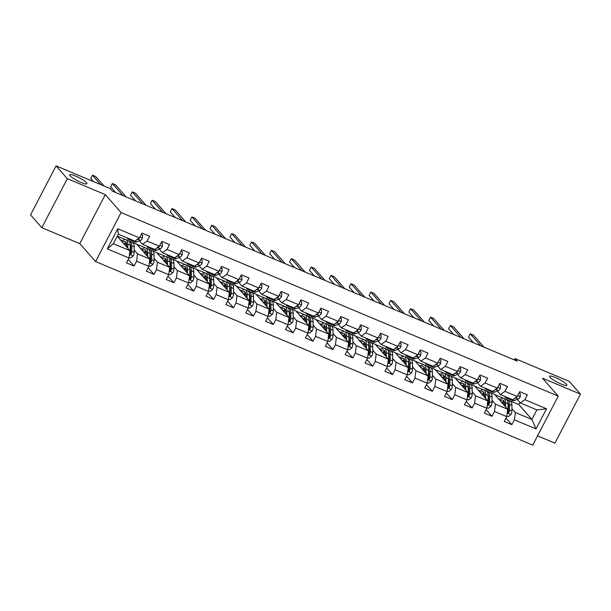 <?xml version="1.0" encoding="UTF-8"?>
<svg xmlns="http://www.w3.org/2000/svg" width="611" height="611" viewBox="0 0 611 611"><rect width="100%" height="100%" fill="white"/><g stroke="black" fill="none" stroke-linecap="round" stroke-linejoin="round"><path stroke-width="0.92" d="M550.091 377.346A9.715 1.734 -152.5 0 1 549.633 376.292A9.715 1.734 -152.5 0 1 557.179 378.308A9.715 1.734 -152.5 0 1 566.405 384.197A9.715 1.734 -152.5 0 1 566.863 385.258A9.715 1.734 -152.5 0 1 559.309 383.242A9.715 1.734 -152.5 0 1 550.091 377.346M70.105 175.808A9.715 1.734 -152.5 0 1 69.646 174.754A9.715 1.734 -152.5 0 1 77.2 176.77A9.715 1.734 -152.5 0 1 86.418 182.658A9.715 1.734 -152.5 0 1 86.877 183.72A9.715 1.734 -152.5 0 1 79.331 181.704A9.715 1.734 -152.5 0 1 70.105 175.808M537.573 435.849L554.941 443.143L580.45 394.133L569.177 381.325L515.012 358.581L514.325 359.91M95.583 261.569L532.739 445.129L558.248 396.127L121.093 212.567L95.583 261.569L79.804 243.636L105.313 194.634L67.332 178.687L41.823 227.689L79.804 243.636M41.823 227.689L30.55 214.873L56.059 165.871L67.332 178.687M494.841 394.668L518.831 404.574L531.906 419.436L536.87 409.905L520.305 402.947L524.864 399.693L527.377 394.859L519.732 391.651L517.219 396.486L504.984 391.346L507.497 386.511L499.851 383.303L497.331 388.138L485.096 382.998L487.616 378.163L479.971 374.955L477.451 379.79L465.215 374.65L467.736 369.815L460.083 366.608L457.57 371.442L445.335 366.302L447.848 361.468L440.203 358.26L437.69 363.094L425.455 357.954L427.967 353.12L420.322 349.912L417.802 354.747L405.567 349.607L408.087 344.772L400.442 341.564L397.921 346.391L385.686 341.259L388.206 336.424L380.554 333.209L378.041 338.043L365.806 332.911L368.318 328.076L360.673 324.861L358.161 329.696L345.925 324.563L348.438 319.729L340.793 316.513L338.273 321.348L326.037 316.215L328.558 311.381L320.905 308.165L318.392 313L306.157 307.86L308.67 303.033L301.024 299.818L298.512 304.652L286.276 299.512L288.789 294.678L281.144 291.47L278.624 296.304L266.388 291.164L268.909 286.33L261.264 283.122L258.743 287.957L246.508 282.817L249.028 277.982L241.376 274.774L238.863 279.609L226.628 274.469L229.14 269.634L221.495 266.427L218.982 271.261L206.747 266.121L209.26 261.287L201.615 258.079L199.094 262.913L186.859 257.773L189.379 252.939L181.734 249.731L179.214 254.566L166.979 249.425L169.499 244.591L161.846 241.383L159.334 246.21L147.098 241.078L149.611 236.243L141.966 233.028L139.453 237.862L117.786 228.766L107.307 248.898L113.356 243.69L129.922 250.647L117.243 236.236M524.864 399.693L546.532 408.797L536.053 428.922L514.386 419.826L511.865 424.66L506.015 418.008M107.307 248.898L128.974 257.995L126.454 262.829L134.099 266.045L136.62 261.21L148.855 266.343L146.334 271.177L153.987 274.392L156.5 269.558L168.735 274.69L166.223 279.525L173.868 282.74L176.38 277.906L188.616 283.038L186.103 287.873L193.748 291.088L196.268 286.254L208.504 291.394L205.983 296.22L213.629 299.436L216.149 294.601L228.384 299.741L225.864 304.576L233.517 307.784L236.029 302.949L248.265 308.089L245.752 312.924L253.397 316.131L255.91 311.297L268.145 316.437L265.632 321.271L273.277 324.479L275.798 319.645L288.033 324.785L285.513 329.619L293.158 332.827L295.678 327.992L307.913 333.132L305.393 337.967L313.046 341.175L315.559 336.34L327.794 341.48L325.281 346.315L332.926 349.523L335.439 344.688L347.674 349.828L345.162 354.663L352.807 357.87L355.327 353.043L367.562 358.176L365.042 363.01L372.687 366.226L375.207 361.391L387.443 366.524L384.922 371.358L392.575 374.574L395.088 369.739L407.323 374.871L404.81 379.706L412.456 382.921L414.968 378.087L427.204 383.219L424.691 388.054L432.336 391.269L434.856 386.435L447.092 391.575L444.571 396.402L452.216 399.617L454.737 394.782L466.972 399.922L464.452 404.757L472.104 407.965L474.617 403.13L486.852 408.27L484.34 413.105L491.985 416.312L494.498 411.478L506.733 416.618L504.22 421.453L511.865 424.66M56.059 165.871L110.224 188.616L112.477 191.182L517.265 361.147L515.012 358.581M517.219 396.486L512.652 399.731L500.417 394.599L497.308 391.063M474.961 386.32L494.612 394.408L507.688 409.271L495.452 404.131L492.054 400.258M482.377 389.268L482.873 389.826M488.105 395.775L488.525 396.256M500.417 394.599L504.984 391.346M506.733 416.618L507.688 409.271M494.498 411.478L495.452 404.131M497.331 388.138L492.772 391.384L480.536 386.244L477.428 382.715M455.073 377.965L474.732 386.06L487.807 400.923L475.572 395.783L472.166 391.911M462.496 380.92L462.985 381.478M468.217 387.427L468.645 387.909M480.536 386.244L485.096 382.998M486.852 408.27L487.807 400.923M474.617 403.13L475.572 395.783M477.451 379.79L472.891 383.036L460.656 377.896L457.547 374.367M435.192 369.617L454.851 377.713L467.927 392.575L455.691 387.435L452.285 383.563M442.616 372.573L443.105 373.13M448.337 379.08L448.757 379.561M460.656 377.896L465.215 374.65M466.972 399.922L467.927 392.575M454.737 394.782L455.691 387.435M457.57 371.442L453.011 374.688L440.775 369.548L437.667 366.02M415.312 361.269L434.971 369.365L448.046 384.227L435.811 379.087L432.405 375.215M422.736 364.225L423.224 364.782M428.456 370.732L428.876 371.205M440.775 369.548L445.335 366.302M447.092 391.575L448.046 384.227M434.856 386.435L435.811 379.087M437.69 363.094L433.123 366.34L420.887 361.2L417.779 357.672M395.432 352.921L415.083 361.017L428.158 375.872L415.923 370.74L412.517 366.867M402.848 355.877L403.344 356.434M408.576 362.384L408.996 362.858M420.887 361.2L425.455 357.954M427.204 383.219L428.158 375.872M414.968 378.087L415.923 370.74M417.802 354.747L413.242 357.993L401.007 352.853L397.898 349.324M375.544 344.573L395.202 352.669L408.568 367.631A4.025 1.657 112.8 0 1 408.072 370.06L408.56 371.259L409.607 370.701A4.025 1.657 -67.2 0 0 410.096 368.273L410.103 362.629A11.609 4.789 -67.2 0 0 408.293 358.245A11.609 4.789 -67.2 0 0 407.461 358.084M382.967 347.529L383.456 348.087M388.688 354.029L389.115 354.51M392.636 358.52L396.043 362.392L408.278 367.524L407.323 374.871M401.007 352.853L405.567 349.607M395.088 369.739L396.043 362.392M399.716 342.947L401.022 343.489L400.923 346.674A4.025 1.657 112.8 0 1 398.891 348.934L395.195 350.386L381.127 344.505L378.018 340.976M355.663 336.226L375.322 344.321L388.397 359.176L376.162 354.044L372.756 350.172M363.087 339.181L363.576 339.739M368.807 345.681L369.227 346.162M393.362 349.645L397.921 346.391M381.127 344.505L385.686 341.259M387.443 366.524L388.397 359.176M375.207 361.391L376.162 354.044M378.041 338.043L373.481 341.297L361.246 336.157L358.138 332.628M335.783 327.878L355.442 335.974L368.517 350.829L356.282 345.696L352.875 341.824M343.206 330.834L343.695 331.391M348.927 337.333L349.347 337.814M361.246 336.157L365.806 332.911M367.562 358.176L368.517 350.829M355.327 353.043L356.282 345.696M358.161 329.696L353.593 332.949L341.358 327.809L338.25 324.273M315.902 319.53L335.554 327.618L348.919 342.588A4.025 1.657 112.8 0 1 348.43 345.009L348.912 346.216L349.958 345.65A4.025 1.657 -67.2 0 0 350.447 343.229L350.454 337.585A11.609 4.789 -67.2 0 0 348.644 333.201A11.609 4.789 -67.2 0 0 347.812 333.041M323.318 322.486L323.815 323.043M329.046 328.985L329.466 329.466M332.987 333.476L336.394 337.341L348.629 342.481L347.674 349.828M341.358 327.809L345.925 324.563M335.439 344.688L336.394 337.341M340.067 317.896L341.381 318.446L341.274 321.63A4.025 1.657 112.8 0 1 339.242 323.883L335.554 325.342L321.478 319.461L318.369 315.925M296.014 311.182L315.673 319.27L328.749 334.133L316.513 328.993L313.107 325.128M303.438 314.138L303.927 314.696M309.158 320.638L309.578 321.119M333.713 324.594L338.273 321.348M321.478 319.461L326.037 316.215M327.794 341.48L328.749 334.133M315.559 336.34L316.513 328.993M318.392 313L313.833 316.246L301.597 311.114L298.489 307.577M276.134 302.835L295.793 310.923L309.158 325.892A4.025 1.657 112.8 0 1 308.662 328.313L309.151 329.52L310.189 328.955A4.025 1.657 -67.2 0 0 310.686 326.534L310.694 320.89A11.609 4.789 -67.2 0 0 308.883 316.506A11.609 4.789 -67.2 0 0 308.051 316.345M283.557 305.79L284.046 306.348M289.278 312.29L289.698 312.771M293.227 316.781L296.633 320.645L308.868 325.785L307.913 333.132M301.597 311.114L306.157 307.86M295.678 327.992L296.633 320.645M298.512 304.652L293.952 307.898L281.717 302.766L278.608 299.23M256.253 294.487L275.912 302.575L288.988 317.437L276.752 312.297L273.346 308.425M263.677 297.442L264.166 298M269.398 303.942L269.818 304.423M281.717 302.766L286.276 299.512M288.033 324.785L288.988 317.437M275.798 319.645L276.752 312.297M280.426 292.852L281.732 293.402L281.625 296.587A4.025 1.657 112.8 0 1 279.594 298.84L275.905 300.299L261.829 294.418L258.72 290.882M236.373 286.139L256.024 294.227L269.1 309.09L256.864 303.95L253.458 300.077M243.789 289.087L244.285 289.645M249.509 295.594L249.937 296.075M274.064 299.55L278.624 296.304M261.829 294.418L266.388 291.164M268.145 316.437L269.1 309.09M255.91 311.297L256.864 303.95M258.743 287.957L254.184 291.203L241.948 286.063L238.84 282.534M216.485 277.784L236.144 285.879L249.509 300.841A4.025 1.657 112.8 0 1 249.013 303.27L249.502 304.477L250.548 303.911A4.025 1.657 -67.2 0 0 251.037 301.49L251.045 295.846A11.609 4.789 -67.2 0 0 249.235 291.462A11.609 4.789 -67.2 0 0 248.402 291.302M223.909 280.739L224.397 281.297M229.629 287.246L230.049 287.728M233.578 291.73L236.984 295.602L249.219 300.742L248.265 308.089M241.948 286.063L246.508 282.817M236.029 302.949L236.984 295.602M240.658 276.157L241.964 276.707L241.864 279.891A4.025 1.657 112.8 0 1 239.825 282.145L236.136 283.603L222.068 277.715L218.959 274.186M196.605 269.436L216.263 277.531L229.339 292.394L217.104 287.254L213.697 283.382M204.028 272.391L204.517 272.949M209.749 278.899L210.169 279.38M234.303 282.855L238.863 279.609M222.068 277.715L226.628 274.469M228.384 299.741L229.339 292.394M216.149 294.601L217.104 287.254M220.777 267.809L222.083 268.359L221.976 271.544A4.025 1.657 112.8 0 1 219.945 273.797L216.256 275.255L202.18 269.367L199.079 265.838M176.724 261.088L196.375 269.184L209.458 284.046L197.223 278.906L193.817 275.034M184.14 264.044L184.637 264.601M189.868 270.551L190.288 271.024M214.415 274.507L218.982 271.261M202.18 269.367L206.747 266.121M208.504 291.394L209.458 284.046M196.268 286.254L197.223 278.906M199.094 262.913L194.535 266.159L182.299 261.019L179.191 257.491M156.836 252.74L176.495 260.836L189.861 275.798A4.025 1.657 112.8 0 1 189.372 278.226L189.853 279.426L190.899 278.868A4.025 1.657 -67.2 0 0 191.388 276.439L191.396 270.795A11.609 4.789 -67.2 0 0 189.586 266.411A11.609 4.789 -67.2 0 0 188.753 266.259M164.26 255.696L164.749 256.253M169.98 262.203L170.408 262.677M173.929 266.686L177.335 270.558L189.57 275.691L188.616 283.038M182.299 261.019L186.859 257.773M176.38 277.906L177.335 270.558M181.009 251.113L182.315 251.663L182.215 254.84A4.025 1.657 112.8 0 1 180.184 257.101L176.487 258.552L162.419 252.671L159.311 249.143M136.956 244.392L156.615 252.488L169.69 267.343L157.455 262.211L154.048 258.338M144.379 247.348L144.868 247.906M150.1 253.848L150.52 254.329M174.654 257.811L179.214 254.566M162.419 252.671L166.979 249.425M168.735 274.69L169.69 267.343M156.5 269.558L157.455 262.211M159.334 246.21L154.774 249.464L142.539 244.324L139.43 240.795M117.289 236.136L136.734 244.14L149.81 258.995L137.574 253.863L134.168 249.991M124.499 239L124.988 239.558M130.219 245.5L130.639 245.981M142.539 244.324L147.098 241.078M148.855 266.343L149.81 258.995M136.62 261.21L137.574 253.863M139.453 237.862L134.886 241.116L118.32 234.158L117.786 228.766M128.974 257.995L129.922 250.647M580.45 394.133L542.469 378.186L558.248 396.127M105.313 194.634L121.093 212.567M118.32 234.158L113.356 243.69M520.305 402.947L517.196 399.411M518.831 404.574L519.915 402.504M502.265 397.624L502.754 398.181M507.985 404.123L508.405 404.604M511.934 408.606L515.34 412.478L531.906 419.436L536.053 428.922M536.87 409.905L546.532 408.797M514.386 419.826L515.34 412.478M124.82 239.573L124.43 239.13M134.099 266.045L128.249 259.385M120.459 239.886L122.452 240.726M144.7 247.921L144.311 247.478M140.339 248.234L142.34 249.074M153.987 274.392L148.129 267.733M164.58 256.269L164.191 255.826M160.219 256.582L162.221 257.422M173.868 282.74L168.01 276.088M184.461 264.624L184.071 264.181M180.1 264.93L182.101 265.77M193.748 291.088L187.898 284.436M204.349 272.972L203.959 272.529M199.988 273.285L201.981 274.118M213.629 299.436L207.778 292.784M224.229 281.32L223.84 280.877M219.868 281.633L221.869 282.473M233.517 307.784L227.659 301.131M244.11 289.667L243.72 289.224M239.749 289.981L241.75 290.821M253.397 316.131L247.539 309.479M263.998 298.015L263.601 297.572M259.637 298.328L261.63 299.169M273.277 324.479L267.427 317.827M283.878 306.363L283.489 305.92M279.517 306.676L281.511 307.516M293.158 332.827L287.307 326.175M303.759 314.711L303.369 314.268M299.398 315.024L301.399 315.864M313.046 341.175L307.188 334.523M323.639 323.059L323.25 322.616M319.278 323.372L321.279 324.212M332.926 349.523L327.068 342.87M343.527 331.406L343.138 330.963M339.166 331.72L341.159 332.56M352.807 357.87L346.956 351.218M363.408 339.754L363.018 339.311M359.047 340.067L361.04 340.907M372.687 366.226L366.837 359.566M383.288 348.102L382.898 347.659M378.927 348.415L380.928 349.255M392.575 374.574L386.717 367.914M403.168 356.45L402.779 356.007M398.807 356.763L400.808 357.603M412.456 382.921L406.598 376.269M423.056 364.805L422.667 364.362M418.695 365.111L420.689 365.951M432.336 391.269L426.486 384.617M442.937 373.153L442.547 372.71M438.576 373.466L440.577 374.299M452.216 399.617L446.366 392.965M462.817 381.501L462.428 381.058M458.456 381.814L460.457 382.654M472.104 407.965L466.246 401.312M482.698 389.849L482.308 389.406M478.337 390.162L480.338 391.002M491.985 416.312L486.127 409.66M502.586 398.196L502.196 397.753M498.225 398.509L500.218 399.35M130.319 239.199A11.609 4.789 112.8 0 1 128.379 239.268A11.609 4.789 112.8 0 1 127.065 237.832M141.248 234.418L142.554 234.96L142.447 238.145A4.025 1.657 112.8 0 1 140.415 240.406L136.727 241.857A11.609 4.789 112.8 0 1 134.748 241.941L132.327 240.925A11.609 4.789 -67.2 0 0 134.275 240.856M142.554 234.96L141.424 234.066M132.747 240.215A11.609 4.789 112.8 0 1 130.8 240.283L128.379 239.268M100.815 184.667L92.475 175.181L95.66 176.518L104 186.004M131.632 240.444A11.609 4.789 -67.2 0 0 132.327 240.925M136.467 239.986L137.994 239.382A4.025 1.657 -67.2 0 0 139.453 238.061L139.591 237.595M93.46 181.582L90.749 178.496L92.475 175.181M129.051 257.376L130.555 258.01L133.213 255.894A4.025 1.657 -67.2 0 0 134.168 252.412L134.168 246.768A11.609 4.789 -67.2 0 0 132.366 242.384L129.944 241.368A11.609 4.789 -67.2 0 0 129.112 241.208M127.791 248.226L127.798 244.095A11.609 4.789 -67.2 0 0 125.988 239.711A11.609 4.789 -67.2 0 0 121.742 241.345M126.721 247.012L126.729 245.164A9.639 3.979 -67.2 0 0 125.224 241.528A9.639 3.979 -67.2 0 0 122.506 242.216M125.988 239.711L128.409 240.726A11.609 4.789 112.8 0 1 130.219 245.11L130.212 250.754A4.025 1.657 112.8 0 1 129.723 253.175L130.204 254.382L131.25 253.817A4.025 1.657 -67.2 0 0 131.739 251.396L131.747 245.752A11.609 4.789 -67.2 0 0 129.944 241.368M124.048 243.972A9.639 3.979 -67.2 0 1 126.225 242.536A11.609 4.789 -67.2 0 0 124.423 244.392M125.079 245.141A9.639 3.979 112.8 0 1 126.614 243.758M130.181 244.209A9.639 3.979 112.8 0 1 130.678 246.829L130.67 252.473A2.047 0.848 112.8 0 1 130.601 253.084L131.25 253.817M150.207 247.547A11.609 4.789 112.8 0 1 148.259 247.615A11.609 4.789 112.8 0 1 146.946 246.18M161.128 242.766L162.434 243.315L162.335 246.493A4.025 1.657 112.8 0 1 160.296 248.753L156.607 250.205A11.609 4.789 112.8 0 1 154.629 250.289L152.208 249.273A11.609 4.789 -67.2 0 0 154.155 249.204M162.434 243.315L161.312 242.422M152.628 248.562A11.609 4.789 112.8 0 1 150.68 248.631L148.259 247.615M122.956 195.573L112.355 183.529L115.54 184.873L126.141 196.918M151.513 248.792A11.609 4.789 -67.2 0 0 152.208 249.273M156.355 248.333L157.875 247.738A4.025 1.657 -67.2 0 0 159.334 246.409L159.471 245.943M115.601 192.488L110.629 186.844L112.355 183.529M170.087 255.894A11.609 4.789 112.8 0 1 168.14 255.963A11.609 4.789 112.8 0 1 166.834 254.527M176.487 258.552A11.609 4.789 112.8 0 1 174.517 258.636L172.096 257.621A11.609 4.789 -67.2 0 0 174.036 257.552M182.315 251.663L181.192 250.77M172.508 256.91A11.609 4.789 112.8 0 1 170.561 256.979L168.14 255.963M142.837 203.921L132.236 191.877L135.421 193.221L146.021 205.265M171.393 257.139A11.609 4.789 -67.2 0 0 172.096 257.621M176.235 256.681L177.763 256.085A4.025 1.657 -67.2 0 0 179.222 254.756L179.359 254.291M135.482 200.836L130.51 195.192L132.236 191.877M148.931 265.724L150.443 266.358L153.094 264.242A4.025 1.657 -67.2 0 0 154.048 260.76L154.056 255.115A11.609 4.789 -67.2 0 0 152.246 250.731L149.825 249.716A11.609 4.789 -67.2 0 0 148.992 249.555M147.679 256.574L147.679 252.442A11.609 4.789 -67.2 0 0 145.876 248.058A11.609 4.789 -67.2 0 0 141.622 249.7M146.609 255.36L146.609 253.519A9.639 3.979 -67.2 0 0 145.113 249.876A9.639 3.979 -67.2 0 0 142.386 250.563M145.876 248.058L148.297 249.074A11.609 4.789 112.8 0 1 150.1 253.458L150.092 259.102A4.025 1.657 112.8 0 1 149.603 261.523L150.092 262.73L151.131 262.172A4.025 1.657 -67.2 0 0 151.627 259.744L151.635 254.1A11.609 4.789 -67.2 0 0 149.825 249.716M143.936 252.32A9.639 3.979 -67.2 0 1 146.113 250.884A11.609 4.789 -67.2 0 0 144.303 252.74M144.96 253.489A9.639 3.979 112.8 0 1 146.495 252.106M150.069 252.557A9.639 3.979 112.8 0 1 150.558 255.177L150.558 260.821A2.047 0.848 112.8 0 1 150.482 261.432L151.131 262.172M168.819 274.072L170.324 274.706L172.974 272.59A4.025 1.657 -67.2 0 0 173.929 269.107L173.936 263.463A11.609 4.789 -67.2 0 0 172.126 259.079L169.705 258.063A11.609 4.789 -67.2 0 0 168.873 257.903M167.559 264.922L167.559 260.79A11.609 4.789 -67.2 0 0 165.757 256.406A11.609 4.789 -67.2 0 0 161.503 258.048M166.49 263.708L166.49 261.867A9.639 3.979 -67.2 0 0 164.993 258.224A9.639 3.979 -67.2 0 0 162.266 258.911M165.757 256.406L168.178 257.422A11.609 4.789 112.8 0 1 169.988 261.806L169.98 267.45A4.025 1.657 112.8 0 1 169.484 269.879L169.973 271.078L171.019 270.52A4.025 1.657 -67.2 0 0 171.508 268.092L171.515 262.447A11.609 4.789 -67.2 0 0 169.705 258.063M165.978 259.24A11.609 4.789 -67.2 0 0 164.183 261.088M164.84 261.836A9.639 3.979 112.8 0 1 166.375 260.454M169.95 260.905A9.639 3.979 112.8 0 1 170.446 263.524L170.438 269.168A2.047 0.848 112.8 0 1 170.37 269.779L171.019 270.52M165.993 259.232A9.639 3.979 -67.2 0 0 163.817 260.668M189.968 264.242A11.609 4.789 112.8 0 1 188.028 264.311A11.609 4.789 112.8 0 1 186.714 262.875M200.897 259.461L202.203 260.011L202.096 263.196A4.025 1.657 112.8 0 1 200.064 265.449L196.375 266.908A11.609 4.789 112.8 0 1 194.397 266.984L191.976 265.968A11.609 4.789 -67.2 0 0 193.924 265.9M202.203 260.011L201.072 259.117M192.389 265.258A11.609 4.789 112.8 0 1 190.449 265.327L188.028 264.311M162.717 212.277L152.116 200.232L155.309 201.569L165.902 213.613M191.281 265.487A11.609 4.789 -67.2 0 0 191.976 265.968M196.116 265.037L197.643 264.433A4.025 1.657 -67.2 0 0 199.102 263.104L199.239 262.638M155.362 209.183L150.398 203.539L152.116 200.232M209.848 272.59A11.609 4.789 112.8 0 1 207.908 272.659A11.609 4.789 112.8 0 1 206.594 271.223M216.256 275.255A11.609 4.789 112.8 0 1 214.278 275.332L211.857 274.316A11.609 4.789 -67.2 0 0 213.804 274.247M222.083 268.359L220.953 267.465M212.277 273.606A11.609 4.789 112.8 0 1 210.329 273.675L207.908 272.659M182.597 220.624L172.004 208.58L175.189 209.917L185.782 221.961M211.162 273.835A11.609 4.789 -67.2 0 0 211.857 274.316M215.996 273.384L217.524 272.781A4.025 1.657 -67.2 0 0 218.982 271.452L219.12 270.986M175.242 217.531L170.278 211.887L172.004 208.58M229.736 280.938A11.609 4.789 112.8 0 1 227.788 281.007A11.609 4.789 112.8 0 1 226.475 279.571M236.136 283.603A11.609 4.789 112.8 0 1 234.158 283.687L231.737 282.664A11.609 4.789 -67.2 0 0 233.685 282.595M241.964 276.707L240.841 275.813M232.157 281.954A11.609 4.789 112.8 0 1 230.21 282.022L227.788 281.007M202.485 228.972L191.885 216.928L195.069 218.264L205.67 230.309M231.042 282.183A11.609 4.789 -67.2 0 0 231.737 282.664M235.884 281.732L237.404 281.129A4.025 1.657 -67.2 0 0 238.87 279.8L239 279.334M195.13 225.879L190.158 220.235L191.885 216.928M188.7 282.419L190.204 283.053L192.855 280.938A4.025 1.657 -67.2 0 0 193.809 277.455L193.817 271.811A11.609 4.789 -67.2 0 0 192.007 267.435L189.586 266.411M187.44 273.27L187.447 269.138A11.609 4.789 -67.2 0 0 185.637 264.754A11.609 4.789 -67.2 0 0 181.391 266.396M186.37 272.055L186.37 270.215A9.639 3.979 -67.2 0 0 184.873 266.572A9.639 3.979 -67.2 0 0 182.147 267.259M183.697 269.016A9.639 3.979 -67.2 0 1 185.874 267.58A11.609 4.789 -67.2 0 0 184.071 269.443M184.721 270.184A9.639 3.979 112.8 0 1 186.263 268.802M189.83 269.252A9.639 3.979 112.8 0 1 190.327 271.872L190.319 277.516A2.047 0.848 112.8 0 1 190.25 278.127L190.899 278.868M185.637 264.754L188.058 265.77A11.609 4.789 112.8 0 1 189.868 270.154L189.861 275.798M208.58 290.767L210.085 291.401L212.743 289.286A4.025 1.657 -67.2 0 0 213.697 285.803L213.697 280.166A11.609 4.789 -67.2 0 0 211.895 275.782L209.474 274.767A11.609 4.789 -67.2 0 0 208.641 274.606M207.32 281.618L207.328 277.486A11.609 4.789 -67.2 0 0 205.517 273.102A11.609 4.789 -67.2 0 0 201.271 274.744M206.251 280.403L206.258 278.563A9.639 3.979 -67.2 0 0 204.754 274.919A9.639 3.979 -67.2 0 0 202.035 275.607M205.517 273.102L207.939 274.118A11.609 4.789 112.8 0 1 209.749 278.501L209.741 284.146A4.025 1.657 112.8 0 1 209.252 286.574L209.733 287.773L210.78 287.216A4.025 1.657 -67.2 0 0 211.276 284.787L211.276 279.143A11.609 4.789 -67.2 0 0 209.474 274.767M203.578 277.363A9.639 3.979 -67.2 0 1 205.754 275.928A11.609 4.789 -67.2 0 0 203.952 277.791M204.609 278.532A9.639 3.979 112.8 0 1 206.144 277.15M209.71 277.6A9.639 3.979 112.8 0 1 210.207 280.22L210.199 285.864A2.047 0.848 112.8 0 1 210.131 286.475L210.78 287.216M228.461 299.115L229.973 299.749L232.623 297.633A4.025 1.657 -67.2 0 0 233.578 294.158L233.585 288.514A11.609 4.789 -67.2 0 0 231.775 284.13L229.354 283.114A11.609 4.789 -67.2 0 0 228.522 282.954M227.208 289.965L227.208 285.833A11.609 4.789 -67.2 0 0 225.406 281.45A11.609 4.789 -67.2 0 0 221.151 283.092M226.139 288.751L226.139 286.91A9.639 3.979 -67.2 0 0 224.642 283.275A9.639 3.979 -67.2 0 0 221.915 283.955M225.406 281.45L227.827 282.473A11.609 4.789 112.8 0 1 229.629 286.849L229.629 292.493A4.025 1.657 112.8 0 1 229.133 294.922L229.621 296.129L230.66 295.564A4.025 1.657 -67.2 0 0 231.157 293.135L231.164 287.491A11.609 4.789 -67.2 0 0 229.354 283.114M225.627 284.283A11.609 4.789 -67.2 0 0 223.832 286.139M224.489 286.88A9.639 3.979 112.8 0 1 226.024 285.497M229.599 285.948A9.639 3.979 112.8 0 1 230.087 288.568L230.087 294.212A2.047 0.848 112.8 0 1 230.011 294.823L230.66 295.564M225.642 284.275A9.639 3.979 -67.2 0 0 223.466 285.719M249.616 289.286A11.609 4.789 112.8 0 1 247.669 289.354A11.609 4.789 112.8 0 1 246.363 287.918M260.538 284.505L261.852 285.054L261.745 288.239A4.025 1.657 112.8 0 1 259.713 290.492L256.024 291.951A11.609 4.789 112.8 0 1 254.046 292.035L251.625 291.012A11.609 4.789 -67.2 0 0 253.565 290.943M261.852 285.054L260.721 284.161M252.038 290.301A11.609 4.789 112.8 0 1 250.09 290.37L247.669 289.354M222.366 237.32L211.765 225.276L214.95 226.612L225.551 238.657M250.922 290.531A11.609 4.789 -67.2 0 0 251.625 291.012M255.765 290.08L257.292 289.477A4.025 1.657 -67.2 0 0 258.751 288.148L258.888 287.682M215.011 234.227L210.039 228.583L211.765 225.276M248.349 307.463L249.853 308.097L252.503 305.981A4.025 1.657 -67.2 0 0 253.458 302.506L253.466 296.862A11.609 4.789 -67.2 0 0 251.656 292.478L249.235 291.462M247.088 298.313L247.088 294.181A11.609 4.789 -67.2 0 0 245.286 289.797A11.609 4.789 -67.2 0 0 241.032 291.439M246.019 297.099L246.019 295.258A9.639 3.979 -67.2 0 0 244.522 291.623A9.639 3.979 -67.2 0 0 241.796 292.302M243.346 294.067A9.639 3.979 -67.2 0 1 245.523 292.623A11.609 4.789 -67.2 0 0 243.713 294.487M244.369 295.228A9.639 3.979 112.8 0 1 245.912 293.845M249.479 294.296A9.639 3.979 112.8 0 1 249.975 296.915L249.968 302.56A2.047 0.848 112.8 0 1 249.899 303.171L250.548 303.911M245.286 289.797L247.707 290.821A11.609 4.789 112.8 0 1 249.517 295.197L249.509 300.841M269.497 297.633A11.609 4.789 112.8 0 1 267.557 297.702A11.609 4.789 112.8 0 1 266.243 296.266M275.905 300.299A11.609 4.789 112.8 0 1 273.927 300.383L271.505 299.367A11.609 4.789 -67.2 0 0 273.453 299.291M281.732 293.402L280.602 292.509M271.918 298.649A11.609 4.789 112.8 0 1 269.978 298.718L267.557 297.702M242.246 245.668L231.645 233.623L234.838 234.96L245.431 247.004M270.81 298.878A11.609 4.789 -67.2 0 0 271.505 299.367M275.645 298.428L277.173 297.824A4.025 1.657 -67.2 0 0 278.631 296.503L278.769 296.03M234.891 242.582L229.927 236.931L231.645 233.623M268.229 315.818L269.734 316.445L272.384 314.337A4.025 1.657 -67.2 0 0 273.338 310.854L273.346 305.21A11.609 4.789 -67.2 0 0 271.536 300.826L269.115 299.81A11.609 4.789 -67.2 0 0 268.282 299.65M266.969 306.669L266.976 302.529A11.609 4.789 -67.2 0 0 265.166 298.153A11.609 4.789 -67.2 0 0 260.92 299.787M265.9 305.454L265.907 303.606A9.639 3.979 -67.2 0 0 264.403 299.97A9.639 3.979 -67.2 0 0 261.676 300.65M265.166 298.153L267.587 299.169A11.609 4.789 112.8 0 1 269.398 303.552L269.39 309.197A4.025 1.657 112.8 0 1 268.901 311.618L269.382 312.824L270.429 312.259A4.025 1.657 -67.2 0 0 270.917 309.838L270.925 304.194A11.609 4.789 -67.2 0 0 269.115 299.81M263.226 302.414A9.639 3.979 -67.2 0 1 265.403 300.979A11.609 4.789 -67.2 0 0 263.601 302.835M264.25 303.575A9.639 3.979 112.8 0 1 265.793 302.201M269.359 302.644A9.639 3.979 112.8 0 1 269.856 305.263L269.848 310.907A2.047 0.848 112.8 0 1 269.779 311.526L270.429 312.259M289.385 305.981A11.609 4.789 112.8 0 1 287.437 306.05A11.609 4.789 112.8 0 1 286.124 304.614M300.307 301.2L301.613 301.75L301.506 304.935A4.025 1.657 112.8 0 1 299.474 307.188L295.785 308.647A11.609 4.789 112.8 0 1 293.807 308.731L291.386 307.715A11.609 4.789 -67.2 0 0 293.333 307.639M301.613 301.75L300.482 300.856M291.806 306.997A11.609 4.789 112.8 0 1 289.858 307.073L287.437 306.05M262.127 254.016L251.533 241.971L254.718 243.308L265.319 255.352M290.691 307.226A11.609 4.789 -67.2 0 0 291.386 307.715M295.525 306.775L297.053 306.172A4.025 1.657 -67.2 0 0 298.512 304.851L298.649 304.377M254.772 250.93L249.807 245.278L251.533 241.971M288.109 324.166L289.614 324.792L292.272 322.684A4.025 1.657 -67.2 0 0 293.227 319.202L293.227 313.558A11.609 4.789 -67.2 0 0 291.424 309.174L289.003 308.158A11.609 4.789 -67.2 0 0 288.171 307.997M286.849 315.016L286.857 310.877A11.609 4.789 -67.2 0 0 285.047 306.501A11.609 4.789 -67.2 0 0 280.8 308.135M285.788 313.802L285.788 311.954A9.639 3.979 -67.2 0 0 284.283 308.318A9.639 3.979 -67.2 0 0 281.564 308.998M285.047 306.501L287.468 307.516A11.609 4.789 112.8 0 1 289.278 311.9L289.27 317.544A4.025 1.657 112.8 0 1 288.782 319.965L289.263 321.172L290.309 320.607A4.025 1.657 -67.2 0 0 290.805 318.186L290.805 312.542A11.609 4.789 -67.2 0 0 289.003 308.158M285.276 309.326A11.609 4.789 -67.2 0 0 283.481 311.182M284.138 311.923A9.639 3.979 112.8 0 1 285.673 310.548M289.247 310.991A9.639 3.979 112.8 0 1 289.736 313.611L289.729 319.255A2.047 0.848 112.8 0 1 289.66 319.874L290.309 320.607M285.284 309.326A9.639 3.979 -67.2 0 0 283.107 310.762M309.265 314.329A11.609 4.789 112.8 0 1 307.318 314.398A11.609 4.789 112.8 0 1 306.004 312.962M320.187 309.548L321.493 310.098L321.394 313.283A4.025 1.657 112.8 0 1 319.354 315.536L315.666 316.994A11.609 4.789 112.8 0 1 313.687 317.078L311.266 316.063A11.609 4.789 -67.2 0 0 313.214 315.994M321.493 310.098L320.37 309.204M311.686 315.345A11.609 4.789 112.8 0 1 309.739 315.421L307.318 314.398M282.015 262.363L271.414 250.319L274.599 251.656L285.2 263.7M310.571 315.582A11.609 4.789 -67.2 0 0 311.266 316.063M315.413 315.123L316.933 314.52A4.025 1.657 -67.2 0 0 318.4 313.199L318.537 312.733M274.66 259.278L269.688 253.634L271.414 250.319M307.99 332.514L309.502 333.14L312.152 331.032A4.025 1.657 -67.2 0 0 313.107 327.549L313.115 321.905A11.609 4.789 -67.2 0 0 311.305 317.521L308.883 316.506M306.737 323.364L306.737 319.232A11.609 4.789 -67.2 0 0 304.935 314.848A11.609 4.789 -67.2 0 0 300.681 316.483M305.668 322.15L305.668 320.301A9.639 3.979 -67.2 0 0 304.171 316.666A9.639 3.979 -67.2 0 0 301.444 317.346M302.995 319.11A9.639 3.979 -67.2 0 1 305.172 317.674A11.609 4.789 -67.2 0 0 303.362 319.53M304.018 320.271A9.639 3.979 112.8 0 1 305.553 318.896M309.128 319.339A9.639 3.979 112.8 0 1 309.617 321.959L309.617 327.603A2.047 0.848 112.8 0 1 309.54 328.222L310.189 328.955M304.935 314.848L307.356 315.864A11.609 4.789 112.8 0 1 309.158 320.248L309.158 325.892M329.146 322.677A11.609 4.789 112.8 0 1 327.198 322.753A11.609 4.789 112.8 0 1 325.892 321.31M335.554 325.342A11.609 4.789 112.8 0 1 333.575 325.426L331.154 324.41A11.609 4.789 -67.2 0 0 333.094 324.342M341.381 318.446L340.251 317.552M331.567 323.7A11.609 4.789 112.8 0 1 329.619 323.769L327.198 322.753M301.895 270.711L291.294 258.667L294.479 260.003L305.08 272.048M330.452 323.929A11.609 4.789 -67.2 0 0 331.154 324.41M335.294 323.471L336.821 322.868A4.025 1.657 -67.2 0 0 338.28 321.546L338.418 321.08M294.54 267.626L289.576 261.982L291.294 258.667M327.878 340.862L329.382 341.496L332.033 339.38A4.025 1.657 -67.2 0 0 332.987 335.897L332.995 330.253A11.609 4.789 -67.2 0 0 331.185 325.869L328.764 324.853A11.609 4.789 -67.2 0 0 327.931 324.693M326.618 331.712L326.625 327.58A11.609 4.789 -67.2 0 0 324.815 323.196A11.609 4.789 -67.2 0 0 320.569 324.831M325.548 330.498L325.548 328.649A9.639 3.979 -67.2 0 0 324.051 325.014A9.639 3.979 -67.2 0 0 321.325 325.701M324.815 323.196L327.236 324.212A11.609 4.789 112.8 0 1 329.046 328.596L329.039 334.24A4.025 1.657 112.8 0 1 328.542 336.661L329.031 337.868L330.077 337.303A4.025 1.657 -67.2 0 0 330.566 334.881L330.574 329.237A11.609 4.789 -67.2 0 0 328.764 324.853M322.875 327.458A9.639 3.979 -67.2 0 1 325.052 326.022A11.609 4.789 -67.2 0 0 323.25 327.878M323.899 328.619A9.639 3.979 112.8 0 1 325.442 327.244M329.008 327.687A9.639 3.979 112.8 0 1 329.505 330.314L329.497 335.951A2.047 0.848 112.8 0 1 329.428 336.569L330.077 337.303M349.026 331.025A11.609 4.789 112.8 0 1 347.086 331.101A11.609 4.789 112.8 0 1 345.773 329.657M359.955 326.243L361.261 326.793L361.154 329.978A4.025 1.657 112.8 0 1 359.123 332.239L355.434 333.69A11.609 4.789 112.8 0 1 353.456 333.774L351.035 332.758A11.609 4.789 -67.2 0 0 352.982 332.69M361.261 326.793L360.131 325.9M351.447 332.048A11.609 4.789 112.8 0 1 349.507 332.117L347.086 331.101M321.776 279.059L311.175 267.015L314.367 268.351L324.96 280.396M350.34 332.277A11.609 4.789 -67.2 0 0 351.035 332.758M355.174 331.819L356.702 331.215A4.025 1.657 -67.2 0 0 358.161 329.894L358.298 329.428M314.421 275.973L309.456 270.329L311.175 267.015M347.758 349.209L349.263 349.843L351.913 347.728A4.025 1.657 -67.2 0 0 352.868 344.245L352.875 338.601A11.609 4.789 -67.2 0 0 351.065 334.217L348.644 333.201M346.498 340.06L346.506 335.928A11.609 4.789 -67.2 0 0 344.696 331.544A11.609 4.789 -67.2 0 0 340.449 333.178M345.429 338.845L345.436 336.997A9.639 3.979 -67.2 0 0 343.932 333.362A9.639 3.979 -67.2 0 0 341.205 334.049M344.925 334.37A11.609 4.789 -67.2 0 0 343.13 336.226M343.779 336.974A9.639 3.979 112.8 0 1 345.322 335.592M348.889 336.035A9.639 3.979 112.8 0 1 349.385 338.662L349.377 344.306A2.047 0.848 112.8 0 1 349.309 344.917L349.958 345.65M344.696 331.544L347.117 332.56A11.609 4.789 112.8 0 1 348.927 336.944L348.919 342.588M344.932 334.37A9.639 3.979 -67.2 0 0 342.756 335.806M368.914 339.38A11.609 4.789 112.8 0 1 366.967 339.449A11.609 4.789 112.8 0 1 365.653 338.005M379.836 334.599L381.142 335.141L381.035 338.326A4.025 1.657 112.8 0 1 379.003 340.587L375.314 342.038A11.609 4.789 112.8 0 1 373.336 342.122L370.915 341.106A11.609 4.789 -67.2 0 0 372.863 341.037M381.142 335.141L380.011 334.248M371.335 340.396A11.609 4.789 112.8 0 1 369.388 340.464L366.967 339.449M341.656 287.407L331.063 275.362L334.248 276.699L344.848 288.743M370.22 340.625A11.609 4.789 -67.2 0 0 370.915 341.106M375.062 340.167L376.582 339.563A4.025 1.657 -67.2 0 0 378.041 338.242L378.178 337.776M334.301 284.321L329.337 278.677L331.063 275.362M367.639 357.557L369.143 358.191L371.801 356.076A4.025 1.657 -67.2 0 0 372.756 352.593L372.756 346.949A11.609 4.789 -67.2 0 0 370.953 342.565L368.532 341.549A11.609 4.789 -67.2 0 0 367.7 341.389M366.379 348.407L366.386 344.276A11.609 4.789 -67.2 0 0 364.576 339.892A11.609 4.789 -67.2 0 0 360.33 341.526M365.317 347.193L365.317 345.345A9.639 3.979 -67.2 0 0 363.812 341.709A9.639 3.979 -67.2 0 0 361.093 342.397M364.576 339.892L366.997 340.907A11.609 4.789 112.8 0 1 368.807 345.291L368.8 350.935A4.025 1.657 112.8 0 1 368.311 353.357L368.8 354.563L369.838 353.998A4.025 1.657 -67.2 0 0 370.335 351.577L370.335 345.933A11.609 4.789 -67.2 0 0 368.532 341.549M362.636 344.153A9.639 3.979 -67.2 0 1 364.82 342.718A11.609 4.789 -67.2 0 0 363.01 344.573M363.667 345.322A9.639 3.979 112.8 0 1 365.202 343.94M368.777 344.39A9.639 3.979 112.8 0 1 369.265 347.01L369.258 352.654A2.047 0.848 112.8 0 1 369.189 353.265L369.838 353.998M388.795 347.728A11.609 4.789 112.8 0 1 386.847 347.796A11.609 4.789 112.8 0 1 385.533 346.361M395.195 350.386A11.609 4.789 112.8 0 1 393.224 350.47L390.796 349.454A11.609 4.789 -67.2 0 0 392.743 349.385M401.022 343.489L399.9 342.603M391.216 348.744A11.609 4.789 112.8 0 1 389.268 348.812L386.847 347.796M361.544 295.755L350.943 283.71L354.128 285.054L364.729 297.099M390.101 348.973A11.609 4.789 -67.2 0 0 390.796 349.454M394.943 348.514L396.463 347.919A4.025 1.657 -67.2 0 0 397.929 346.59L398.067 346.124M354.189 292.669L349.217 287.025L350.943 283.71M387.519 365.905L389.031 366.539L391.682 364.423A4.025 1.657 -67.2 0 0 392.636 360.941L392.644 355.297A11.609 4.789 -67.2 0 0 390.834 350.913L388.413 349.897A11.609 4.789 -67.2 0 0 387.58 349.736M386.267 356.755L386.267 352.623A11.609 4.789 -67.2 0 0 384.464 348.239A11.609 4.789 -67.2 0 0 380.21 349.874M385.197 355.541L385.197 353.7A9.639 3.979 -67.2 0 0 383.7 350.057A9.639 3.979 -67.2 0 0 380.974 350.745M384.464 348.239L386.885 349.255A11.609 4.789 112.8 0 1 388.688 353.639L388.688 359.283A4.025 1.657 112.8 0 1 388.191 361.704L388.68 362.911L389.719 362.354A4.025 1.657 -67.2 0 0 390.215 359.925L390.223 354.281A11.609 4.789 -67.2 0 0 388.413 349.897M382.524 352.501A9.639 3.979 -67.2 0 1 384.701 351.065A11.609 4.789 -67.2 0 0 382.891 352.921M383.548 353.67A9.639 3.979 112.8 0 1 385.083 352.287M388.657 352.738A9.639 3.979 112.8 0 1 389.146 355.358L389.146 361.002A2.047 0.848 112.8 0 1 389.07 361.613L389.719 362.354M408.675 356.076A11.609 4.789 112.8 0 1 406.727 356.144A11.609 4.789 112.8 0 1 405.421 354.708M419.597 351.294L420.91 351.844L420.803 355.022A4.025 1.657 112.8 0 1 418.772 357.282L415.083 358.733A11.609 4.789 112.8 0 1 413.105 358.817L410.684 357.802A11.609 4.789 -67.2 0 0 412.624 357.733M420.91 351.844L419.78 350.951M411.096 357.091A11.609 4.789 112.8 0 1 409.149 357.16L406.727 356.144M381.424 304.102L370.824 292.058L374.008 293.402L384.609 305.447M409.981 357.32A11.609 4.789 -67.2 0 0 410.684 357.802M414.823 356.862L416.351 356.266A4.025 1.657 -67.2 0 0 417.809 354.938L417.947 354.472M374.069 301.017L369.105 295.373L370.824 292.058M407.407 374.253L408.912 374.887L411.562 372.771A4.025 1.657 -67.2 0 0 412.517 369.288L412.524 363.644A11.609 4.789 -67.2 0 0 410.714 359.26L408.293 358.245M406.147 365.103L406.155 360.971A11.609 4.789 -67.2 0 0 404.345 356.587A11.609 4.789 -67.2 0 0 400.098 358.229M405.078 363.889L405.078 362.048A9.639 3.979 -67.2 0 0 403.581 358.405A9.639 3.979 -67.2 0 0 400.854 359.092M404.574 359.421A11.609 4.789 -67.2 0 0 402.779 361.269M403.428 362.018A9.639 3.979 112.8 0 1 404.971 360.635M408.538 361.086A9.639 3.979 112.8 0 1 409.034 363.705L409.026 369.35A2.047 0.848 112.8 0 1 408.958 369.961L409.607 370.701M404.345 356.587L406.766 357.603A11.609 4.789 112.8 0 1 408.576 361.987L408.568 367.631M404.581 359.413A9.639 3.979 -67.2 0 0 402.405 360.849M428.555 364.423A11.609 4.789 112.8 0 1 426.615 364.492A11.609 4.789 112.8 0 1 425.302 363.056M439.485 359.642L440.791 360.192L440.684 363.377A4.025 1.657 112.8 0 1 438.652 365.63L434.963 367.089A11.609 4.789 112.8 0 1 432.985 367.165L430.564 366.149A11.609 4.789 -67.2 0 0 432.512 366.081M440.791 360.192L439.66 359.299M430.976 365.439A11.609 4.789 112.8 0 1 429.037 365.508L426.615 364.492M401.305 312.458L390.704 300.413L393.896 301.75L404.49 313.794M429.869 365.668A11.609 4.789 -67.2 0 0 430.564 366.149M434.704 365.218L436.231 364.614A4.025 1.657 -67.2 0 0 437.69 363.285L437.827 362.819M393.95 309.365L388.986 303.72L390.704 300.413M427.288 382.601L428.792 383.234L431.45 381.119A4.025 1.657 -67.2 0 0 432.397 377.636L432.405 371.992A11.609 4.789 -67.2 0 0 430.602 367.616L428.174 366.592A11.609 4.789 -67.2 0 0 427.341 366.44M426.027 373.451L426.035 369.319A11.609 4.789 -67.2 0 0 424.225 364.935A11.609 4.789 -67.2 0 0 419.978 366.577M424.958 372.236L424.966 370.396A9.639 3.979 -67.2 0 0 423.461 366.753A9.639 3.979 -67.2 0 0 420.735 367.44M424.225 364.935L426.646 365.951A11.609 4.789 112.8 0 1 428.456 370.335L428.448 375.979A4.025 1.657 112.8 0 1 427.96 378.408L428.441 379.607L429.487 379.049A4.025 1.657 -67.2 0 0 429.976 376.62L429.984 370.976A11.609 4.789 -67.2 0 0 428.174 366.592M424.454 367.769A11.609 4.789 -67.2 0 0 422.659 369.624M423.308 370.365A9.639 3.979 112.8 0 1 424.851 368.983M428.418 369.434A9.639 3.979 112.8 0 1 428.914 372.053L428.907 377.697A2.047 0.848 112.8 0 1 428.838 378.308L429.487 379.049M424.462 367.761A9.639 3.979 -67.2 0 0 422.285 369.197M448.443 372.771A11.609 4.789 112.8 0 1 446.496 372.84A11.609 4.789 112.8 0 1 445.182 371.404M459.365 367.99L460.671 368.54L460.564 371.725A4.025 1.657 112.8 0 1 458.533 373.978L454.844 375.437A11.609 4.789 112.8 0 1 452.866 375.513L450.444 374.497A11.609 4.789 -67.2 0 0 452.392 374.428M460.671 368.54L459.541 367.646M450.865 373.787A11.609 4.789 112.8 0 1 448.917 373.856L446.496 372.84M421.185 320.806L410.592 308.761L413.777 310.098L424.378 322.142M449.749 374.016A11.609 4.789 -67.2 0 0 450.444 374.497M454.592 373.565L456.112 372.962A4.025 1.657 -67.2 0 0 457.57 371.633L457.708 371.167M413.83 317.712L408.866 312.068L410.592 308.761M447.168 390.948L448.673 391.582L451.33 389.467A4.025 1.657 -67.2 0 0 452.285 385.984L452.285 380.348A11.609 4.789 -67.2 0 0 450.483 375.964L448.062 374.94A11.609 4.789 -67.2 0 0 447.229 374.787M445.915 381.799L445.915 377.667A11.609 4.789 -67.2 0 0 444.105 373.283A11.609 4.789 -67.2 0 0 439.859 374.925M444.846 380.584L444.846 378.744A9.639 3.979 -67.2 0 0 443.342 375.101A9.639 3.979 -67.2 0 0 440.623 375.788M444.105 373.283L446.526 374.299A11.609 4.789 112.8 0 1 448.337 378.683L448.329 384.327A4.025 1.657 112.8 0 1 447.84 386.755L448.329 387.954L449.368 387.397A4.025 1.657 -67.2 0 0 449.864 384.968L449.864 379.324A11.609 4.789 -67.2 0 0 448.062 374.94M442.165 377.545A9.639 3.979 -67.2 0 1 444.35 376.109A11.609 4.789 -67.2 0 0 442.54 377.972M443.196 378.713A9.639 3.979 112.8 0 1 444.732 377.331M448.306 377.781A9.639 3.979 112.8 0 1 448.795 380.401L448.787 386.045A2.047 0.848 112.8 0 1 448.718 386.656L449.368 387.397M468.324 381.119A11.609 4.789 112.8 0 1 466.376 381.188A11.609 4.789 112.8 0 1 465.063 379.752M479.245 376.338L480.552 376.888L480.452 380.073A4.025 1.657 112.8 0 1 478.421 382.326L474.724 383.784A11.609 4.789 112.8 0 1 472.754 383.868L470.325 382.845A11.609 4.789 -67.2 0 0 472.272 382.776M480.552 376.888L479.429 375.994M470.745 382.135A11.609 4.789 112.8 0 1 468.797 382.203L466.376 381.188M441.073 329.153L430.472 317.109L433.657 318.446L444.258 330.49M469.63 382.364A11.609 4.789 -67.2 0 0 470.325 382.845M474.472 381.913L475.992 381.31A4.025 1.657 -67.2 0 0 477.458 379.981L477.596 379.515M433.718 326.06L428.746 320.416L430.472 317.109M467.056 399.296L468.561 399.93L471.211 397.814A4.025 1.657 -67.2 0 0 472.166 394.339L472.173 388.695A11.609 4.789 -67.2 0 0 470.363 384.311L467.942 383.296A11.609 4.789 -67.2 0 0 467.11 383.135M465.796 390.146L465.796 386.015A11.609 4.789 -67.2 0 0 463.993 381.631A11.609 4.789 -67.2 0 0 459.739 383.273M464.727 388.932L464.727 387.091A9.639 3.979 -67.2 0 0 463.23 383.456A9.639 3.979 -67.2 0 0 460.503 384.136M463.993 381.631L466.414 382.646A11.609 4.789 112.8 0 1 468.217 387.03L468.217 392.674A4.025 1.657 112.8 0 1 467.721 395.103L468.209 396.31L469.248 395.745A4.025 1.657 -67.2 0 0 469.744 393.316L469.752 387.672A11.609 4.789 -67.2 0 0 467.942 383.296M464.215 384.464A11.609 4.789 -67.2 0 0 462.42 386.32M463.077 387.061A9.639 3.979 112.8 0 1 464.612 385.678M468.186 386.129A9.639 3.979 112.8 0 1 468.675 388.749L468.675 394.393A2.047 0.848 112.8 0 1 468.599 395.004L469.248 395.745M464.23 384.456A9.639 3.979 -67.2 0 0 462.053 385.892M488.204 389.467A11.609 4.789 112.8 0 1 486.257 389.535A11.609 4.789 112.8 0 1 484.951 388.1M499.134 384.686L500.44 385.236L500.333 388.42A4.025 1.657 112.8 0 1 498.301 390.673L494.612 392.132A11.609 4.789 112.8 0 1 492.634 392.216L490.213 391.193A11.609 4.789 -67.2 0 0 492.153 391.124M500.44 385.236L499.309 384.342M490.625 390.482A11.609 4.789 112.8 0 1 488.678 390.551L486.257 389.535M460.954 337.501L450.353 325.457L453.538 326.793L464.139 338.838M489.518 390.712A11.609 4.789 -67.2 0 0 490.213 391.193M494.352 390.261L495.88 389.658A4.025 1.657 -67.2 0 0 497.339 388.329L497.476 387.863M453.599 334.408L448.634 328.764L450.353 325.457M486.936 407.644L488.441 408.278L491.091 406.162A4.025 1.657 -67.2 0 0 492.046 402.687L492.054 397.043A11.609 4.789 -67.2 0 0 490.243 392.659L487.822 391.643A11.609 4.789 -67.2 0 0 486.99 391.483M485.676 398.494L485.684 394.362A11.609 4.789 -67.2 0 0 483.874 389.978A11.609 4.789 -67.2 0 0 479.627 391.62M484.607 397.28L484.607 395.439A9.639 3.979 -67.2 0 0 483.11 391.804A9.639 3.979 -67.2 0 0 480.383 392.483M483.874 389.978L486.295 391.002A11.609 4.789 112.8 0 1 488.105 395.378L488.097 401.022A4.025 1.657 112.8 0 1 487.601 403.451L488.09 404.658L489.136 404.092A4.025 1.657 -67.2 0 0 489.625 401.671L489.632 396.027A11.609 4.789 -67.2 0 0 487.822 391.643M481.934 394.248A9.639 3.979 -67.2 0 1 484.111 392.804A11.609 4.789 -67.2 0 0 482.308 394.668M482.957 395.409A9.639 3.979 112.8 0 1 484.5 394.026M488.067 394.477A9.639 3.979 112.8 0 1 488.563 397.097L488.556 402.741A2.047 0.848 112.8 0 1 488.487 403.352L489.136 404.092M508.085 397.814A11.609 4.789 112.8 0 1 506.145 397.883A11.609 4.789 112.8 0 1 504.831 396.447M519.014 393.033L520.32 393.583L520.213 396.768A4.025 1.657 112.8 0 1 518.181 399.021L514.493 400.48A11.609 4.789 112.8 0 1 512.514 400.564L510.093 399.548A11.609 4.789 -67.2 0 0 512.041 399.472M520.32 393.583L519.19 392.69M510.506 398.83A11.609 4.789 112.8 0 1 508.566 398.899L506.145 397.883M480.834 345.849L470.241 333.805L473.426 335.141L484.019 347.185M509.398 399.059A11.609 4.789 -67.2 0 0 510.093 399.548M514.233 398.609L515.76 398.005A4.025 1.657 -67.2 0 0 517.219 396.684L517.357 396.211M473.479 342.763L468.515 337.112L470.241 333.805M506.817 415.999L508.321 416.626L510.979 414.518A4.025 1.657 -67.2 0 0 511.926 411.035L511.934 405.391A11.609 4.789 -67.2 0 0 510.132 401.007L507.703 399.991A11.609 4.789 -67.2 0 0 506.87 399.831M505.557 406.85L505.564 402.71A11.609 4.789 -67.2 0 0 503.754 398.334A11.609 4.789 -67.2 0 0 499.508 399.968M504.487 405.635L504.495 403.787A9.639 3.979 -67.2 0 0 502.99 400.152A9.639 3.979 -67.2 0 0 500.272 400.831M503.754 398.334L506.175 399.35A11.609 4.789 112.8 0 1 507.985 403.734L507.978 409.378A4.025 1.657 112.8 0 1 507.489 411.799L507.97 413.005L509.016 412.44A4.025 1.657 -67.2 0 0 509.505 410.019L509.513 404.375A11.609 4.789 -67.2 0 0 507.703 399.991M501.814 402.596A9.639 3.979 -67.2 0 1 503.991 401.16A11.609 4.789 -67.2 0 0 502.189 403.016M502.838 403.756A9.639 3.979 112.8 0 1 504.38 402.382M507.947 402.825A9.639 3.979 112.8 0 1 508.444 405.444L508.436 411.088A2.047 0.848 112.8 0 1 508.367 411.707L509.016 412.44M142.455 238.069L139.904 236.999M136.727 241.857L134.909 241.101M140.415 240.406L137.994 239.382M129.44 254.39L133.145 255.948M131.747 245.752L134.168 246.768M127.798 244.095L130.219 245.11M131.739 251.396L134.168 252.412M162.335 246.416L159.784 245.347M156.607 250.205L154.797 249.448M160.296 248.753L157.875 247.738M182.215 254.764L179.665 253.695M180.184 257.101L177.763 256.085M149.321 262.738L153.025 264.296M151.635 254.1L154.056 255.115M147.679 252.442L150.1 253.458M151.627 259.744L154.048 260.76M169.201 271.085L172.913 272.643M171.515 262.447L173.936 263.463M167.559 260.79L169.988 261.806M171.508 268.092L173.929 269.107M202.096 263.112L199.553 262.043M196.375 266.908L194.558 266.144M200.064 265.449L197.643 264.433M221.984 271.46L219.433 270.39M219.945 273.797L217.524 272.781M241.864 279.807L239.313 278.738M239.825 282.145L237.404 281.129M189.089 279.433L192.793 280.991M191.396 270.795L193.817 271.811M187.447 269.138L189.868 270.154M191.388 276.439L193.809 277.455M208.97 287.789L212.674 289.339M211.276 279.143L213.697 280.166M207.328 277.486L209.749 278.501M211.276 284.787L213.697 285.803M228.85 296.136L232.554 297.687M231.164 287.491L233.585 288.514M227.208 285.833L229.629 286.849M231.157 293.135L233.578 294.158M261.745 288.155L259.194 287.086M256.024 291.951L254.207 291.187M259.713 290.492L257.292 289.477M248.73 304.484L252.442 306.035M251.045 295.846L253.466 296.862M247.088 294.181L249.517 295.197M251.037 301.49L253.458 302.506M281.625 296.503L279.082 295.434M279.594 298.84L277.173 297.824M268.619 312.832L272.323 314.382M270.925 304.194L273.346 305.21M266.976 302.529L269.398 303.552M270.917 309.838L273.338 310.854M301.513 304.858L298.962 303.782M295.785 308.647L293.967 307.883M299.474 307.188L297.053 306.172M288.499 321.18L292.203 322.738M290.805 312.542L293.227 313.558M286.857 310.877L289.278 311.9M290.805 318.186L293.227 319.202M321.394 313.206L318.843 312.129M315.666 316.994L313.855 316.231M319.354 315.536L316.933 314.52M308.379 329.528L312.084 331.086M310.694 320.89L313.115 321.905M306.737 319.232L309.158 320.248M310.686 326.534L313.107 327.549M341.274 321.554L338.723 320.485M339.242 323.883L336.821 322.868M328.26 337.875L331.972 339.433M330.574 329.237L332.995 330.253M326.625 327.58L329.046 328.596M330.566 334.881L332.987 335.897M361.154 329.902L358.611 328.833M355.434 333.69L353.616 332.926M359.123 332.239L356.702 331.215M348.148 346.223L351.852 347.781M350.454 337.585L352.875 338.601M346.506 335.928L348.927 336.944M350.447 343.229L352.868 344.245M381.043 338.25L378.492 337.18M375.314 342.038L373.504 341.282M379.003 340.587L376.582 339.563M368.028 354.571L371.732 356.129M370.335 345.933L372.756 346.949M366.386 344.276L368.807 345.291M370.335 351.577L372.756 352.593M400.923 346.597L398.372 345.528M398.891 348.934L396.463 347.919M387.909 362.919L391.613 364.477M390.223 354.281L392.644 355.297M386.267 352.623L388.688 353.639M390.215 359.925L392.636 360.941M420.803 354.945L418.252 353.876M415.083 358.733L413.265 357.977M418.772 357.282L416.351 356.266M407.789 371.267L411.501 372.825M410.103 362.629L412.524 363.644M406.155 360.971L408.576 361.987M410.096 368.273L412.517 369.288M440.691 363.293L438.14 362.224M434.963 367.089L433.146 366.325M438.652 365.63L436.231 364.614M427.677 379.614L431.381 381.172M429.984 370.976L432.405 371.992M426.035 369.319L428.456 370.335M429.976 376.62L432.397 377.636M460.572 371.641L458.021 370.572M454.844 375.437L453.034 374.673M458.533 373.978L456.112 372.962M447.558 387.97L451.262 389.52M449.864 379.324L452.285 380.348M445.915 377.667L448.337 378.683M449.864 384.968L452.285 385.984M480.452 379.989L477.901 378.919M474.724 383.784L472.914 383.021M478.421 382.326L475.992 381.31M467.438 396.318L471.142 397.868M469.752 387.672L472.173 388.695M465.796 386.015L468.217 387.03M469.744 393.316L472.166 394.339M500.333 388.336L497.782 387.267M494.612 392.132L492.794 391.368M498.301 390.673L495.88 389.658M487.326 404.665L491.03 406.216M489.632 396.027L492.054 397.043M485.684 394.362L488.105 395.378M489.625 401.671L492.046 402.687M520.221 396.684L517.67 395.615M514.493 400.48L512.675 399.716M518.181 399.021L515.76 398.005M507.206 413.013L510.911 414.563M509.513 404.375L511.934 405.391M505.564 402.71L507.985 403.734M509.505 410.019L511.926 411.035"/></g></svg>
